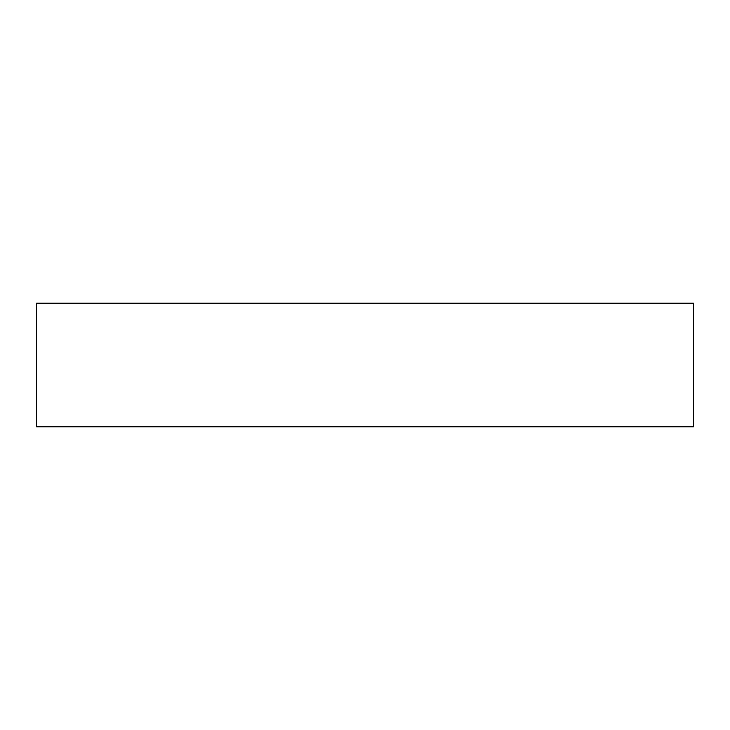 <?xml version="1.0" encoding="UTF-8"?>
<svg xmlns="http://www.w3.org/2000/svg" width="730" height="730" viewBox="0 0 730 730"><rect width="100%" height="100%" fill="white"/><g stroke="black" fill="none" stroke-linecap="round" stroke-linejoin="round"><path stroke-width="1.09" d="M36.5 426.758L36.5 303.242L36.5 426.758L693.5 426.758L693.5 303.242L36.5 303.242L693.5 303.242L693.5 426.758L36.5 426.758"/></g></svg>
